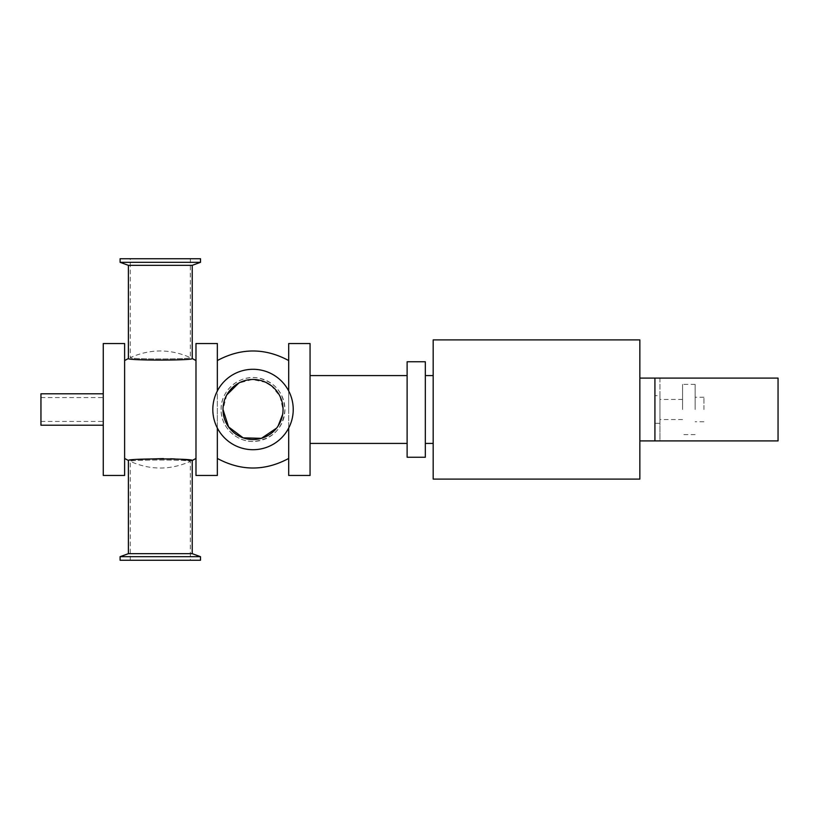 <?xml version="1.0" encoding="UTF-8"?>
<svg xmlns="http://www.w3.org/2000/svg" width="819" height="819" viewBox="0 0 819 819"><rect width="100%" height="100%" fill="white"/><g stroke="black" fill="none" stroke-linecap="round" stroke-linejoin="round"><path stroke-width="0.61" stroke-dasharray="4.09 3.07" d="M288.697 343.54L288.697 475.46M288.697 428.03L288.697 390.97M288.697 409.5L288.697 360.555L288.697 409.5M310.063 343.54L310.063 475.46M310.063 409.5L310.063 375.583L310.063 409.5M195.987 343.54L195.987 475.46M195.987 409.5L195.987 360.555L195.987 409.5M217.342 343.54L217.342 475.46M217.342 428.03L217.342 390.97M217.342 409.5L217.342 458.445L217.342 409.5M124.621 343.54L124.621 475.46M124.621 409.5L124.621 458.445L124.621 409.5M103.266 409.5L103.266 425.204L103.266 409.5M103.266 343.54L103.266 475.46M40.95 425.204L40.95 393.796M40.95 409.5L40.95 397.563L40.95 409.5M433.179 339.895L433.179 479.105M433.179 409.5L433.179 375.583L433.179 409.5M639.854 339.895L639.854 479.105M407.115 457.237L407.115 361.763M425.327 457.237L425.327 361.763M425.327 409.5L425.327 375.583L425.327 409.5M120.096 556.685L200.501 556.685M192.219 553.664L128.388 553.664M120.096 560.257L200.501 560.257M120.096 262.315L200.501 262.315M120.096 258.743L200.501 258.743M128.388 265.336L192.219 265.336M212.817 409.5A40.203 40.203 0 0 0 273.126 444.318A40.203 40.203 0 0 0 273.126 374.682A40.203 40.203 0 0 0 212.817 409.5M221.11 409.5A31.91 31.91 0 0 1 268.98 381.869A31.91 31.91 0 0 1 268.98 437.131A31.91 31.91 0 0 1 221.11 409.5C220.536 390.53 239.404 374.457 257.995 377.979C274.672 381.879 283.65 392.383 284.93 409.5C283.22 428.255 273.055 438.882 254.433 441.38C236.906 442.629 220.649 427.129 221.11 409.5M130.272 560.257L130.272 461.394C128.429 459.602 192.137 459.602 190.325 461.394C192.158 459.602 128.47 459.602 130.272 461.394C150.297 470.239 170.311 470.239 190.325 461.394L190.325 560.257L130.272 560.257L190.325 560.257M182.422 459.479L175.215 458.988M170.618 458.773L163.493 458.599M140.622 459.295L128.388 460.483M128.388 358.517C126.443 360.595 194.144 360.595 192.219 358.517M190.325 258.743L190.325 357.606C170.311 348.761 150.297 348.761 130.272 357.606C128.429 359.398 192.137 359.398 190.325 357.606C192.158 359.398 128.47 359.398 130.272 357.606L130.272 258.743L190.325 258.743L130.272 258.743M276.576 428.122L278.05 426.095M282.627 414.506L283.046 409.5L279.934 396.191L271.273 385.657M266.032 382.442L252.324 379.484L238.759 383.077M226.75 394.953L222.993 409.5M654.924 395.679L654.924 378.091L659.95 378.091L659.95 395.679L654.924 395.679L654.924 440.909L654.924 409.5L654.924 423.321L659.95 423.321L659.95 440.909L654.924 440.909L654.924 423.321M659.95 395.679L659.95 423.321M659.95 378.091L659.95 440.909L778.05 440.909L778.05 378.091L659.95 378.091M659.95 409.5L659.95 419.553L659.95 409.5M703.93 409.5L703.93 397.246L703.93 409.5M695.126 409.5L695.126 384.377L695.126 409.5M682.565 409.5L682.565 384.377L682.565 409.5M639.854 409.5L639.854 378.091L639.854 409.5M40.95 421.437L103.266 421.437M40.95 397.563L103.266 397.563M703.93 397.246L695.126 397.246M703.93 421.754L695.126 421.754M695.126 384.377L682.565 384.377M695.126 434.623L682.565 434.623M682.565 399.447L659.95 399.447M682.565 419.553L659.95 419.553"/><path stroke-width="1.23" d="M288.697 390.97L288.697 343.54L310.063 343.54L310.063 475.46L288.697 475.46L288.697 428.03M217.342 428.03L217.342 475.46L195.987 475.46L195.987 343.54L217.342 343.54L217.342 390.97M124.621 475.46L124.621 343.54L103.266 343.54L103.266 475.46L124.621 475.46M103.266 393.796L40.95 393.796L40.95 425.204L103.266 425.204M433.179 409.5L433.179 339.895L639.854 339.895L639.854 479.105L433.179 479.105L433.179 409.5M407.115 361.763L407.115 457.237L425.327 457.237L425.327 361.763L407.115 361.763M200.501 556.685L120.096 556.685L128.388 553.664L192.219 553.664L200.501 556.685L200.501 560.257L120.096 560.257L120.096 556.685M200.501 262.315L120.096 262.315L120.096 258.743L200.501 258.743L200.501 262.315L192.219 265.336L128.388 265.336L120.096 262.315M212.817 409.5A40.203 40.203 0 0 0 273.126 444.318A40.203 40.203 0 0 0 273.126 374.682A40.203 40.203 0 0 0 212.817 409.5M128.388 553.664L128.388 460.483C126.443 458.405 194.144 458.405 192.219 460.483L182.422 459.479M175.215 458.988L170.618 458.773M163.493 458.599L140.622 459.295M195.987 360.555L192.219 358.517C194.164 360.595 126.474 360.595 128.388 358.517L128.388 265.336M222.993 409.5A30.027 30.027 0 0 0 268.038 435.503A30.027 30.027 0 0 0 268.038 383.497A30.027 30.027 0 0 0 222.993 409.5L228.562 426.914L243.161 437.858L261.435 438.329L276.576 428.122M278.05 426.095L282.627 414.506M271.273 385.657L266.032 382.442M238.759 383.077L226.75 394.953M654.924 378.091L778.05 378.091L778.05 440.909L654.924 440.909L654.924 378.091L639.854 378.091M310.063 443.417L407.115 443.417M310.063 375.583L407.115 375.583M425.327 443.417L433.179 443.417M425.327 375.583L433.179 375.583M195.987 458.445L192.219 460.483L192.219 553.664M124.621 458.445L128.388 460.483M124.621 360.555L128.388 358.517M192.219 265.336L192.219 358.517M288.697 360.555C264.916 347.799 241.124 347.799 217.342 360.555M288.697 458.445C264.916 471.201 241.124 471.201 217.342 458.445M654.924 440.909L639.854 440.909"/></g></svg>
